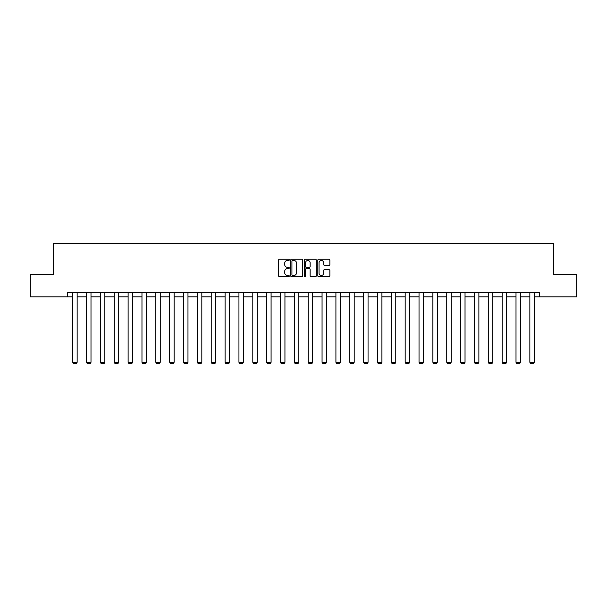 <?xml version="1.0" encoding="UTF-8"?>
<svg xmlns="http://www.w3.org/2000/svg" width="607" height="607" viewBox="0 0 607 607"><rect width="100%" height="100%" fill="white"/><g stroke="black" fill="none" stroke-linecap="round" stroke-linejoin="round"><path stroke-width="0.91" d="M289.289 259.864A0.607 0.607 0 0 0 288.682 259.257L279.425 259.257A0.873 0.873 0 0 0 278.552 260.13L278.552 275.813A0.873 0.873 0 0 0 279.425 276.686L288.682 276.686A0.607 0.607 0 0 0 289.289 276.079A0.607 0.607 0 0 0 288.682 275.464L287.483 275.464A2.792 2.792 0 0 1 284.698 272.68L284.698 271.367A2.792 2.792 0 0 1 287.483 268.582L288.682 268.582A0.607 0.607 0 0 0 289.289 267.968A0.607 0.607 0 0 0 288.682 267.361L287.483 267.361A2.792 2.792 0 0 1 284.698 264.569L284.698 263.263A2.792 2.792 0 0 1 287.483 260.471L288.682 260.471A0.607 0.607 0 0 0 289.289 259.864M328.971 265.403A0.873 0.873 0 0 0 329.844 264.531L329.844 260.13A0.873 0.873 0 0 0 328.971 259.257L318.69 259.257A0.873 0.873 0 0 0 317.818 260.13L317.818 275.813A0.873 0.873 0 0 0 318.69 276.686L328.971 276.686A0.873 0.873 0 0 0 329.844 275.813L329.844 270.502A0.873 0.873 0 0 0 328.971 269.629L324.57 269.629A0.873 0.873 0 0 0 323.698 270.502L323.698 273.135A2.329 2.329 0 0 1 321.369 275.464A2.329 2.329 0 0 1 319.039 273.135L319.039 262.808A2.329 2.329 0 0 1 321.369 260.471A2.329 2.329 0 0 1 323.698 262.808L323.698 264.531A0.873 0.873 0 0 0 324.57 265.403L328.971 265.403M67.423 296.831L30.35 296.831L30.35 274.63L53.568 274.63L53.568 243.551L553.432 243.551L553.432 274.63L576.65 274.63L576.65 296.831L539.577 296.831L539.577 292.392L67.423 292.392L67.423 296.831L72.711 296.831M302.734 260.13A0.873 0.873 0 0 0 301.869 259.257L291.58 259.257A0.873 0.873 0 0 0 290.707 260.13L290.707 275.813A0.873 0.873 0 0 0 291.58 276.686L301.869 276.686A0.873 0.873 0 0 0 302.734 275.813L302.734 260.13M305.131 259.257L315.42 259.257A0.873 0.873 0 0 1 316.293 260.13L316.293 275.813A0.873 0.873 0 0 1 315.42 276.686L311.019 276.686A0.873 0.873 0 0 1 310.147 275.813L310.147 269.455A0.873 0.873 0 0 0 309.274 268.582L306.353 268.582A0.873 0.873 0 0 0 305.48 269.455L305.48 276.079A0.607 0.607 0 0 1 304.873 276.686A0.607 0.607 0 0 1 304.266 276.079L304.266 260.13A0.873 0.873 0 0 1 305.131 259.257M77.15 296.831L86.558 296.831M90.997 296.831L100.413 296.831M104.852 296.831L114.268 296.831M118.706 296.831L128.123 296.831M132.561 296.831L141.97 296.831M146.408 296.831L155.824 296.831M160.263 296.831L169.679 296.831M174.118 296.831L183.534 296.831M187.973 296.831L197.381 296.831M201.82 296.831L211.236 296.831M215.675 296.831L225.091 296.831M229.529 296.831L238.946 296.831M243.384 296.831L252.793 296.831M257.231 296.831L266.648 296.831M271.086 296.831L280.502 296.831M284.941 296.831L294.357 296.831M298.796 296.831L308.204 296.831M312.643 296.831L322.059 296.831M326.498 296.831L335.914 296.831M340.352 296.831L349.769 296.831M354.207 296.831L363.616 296.831M368.054 296.831L377.471 296.831M381.909 296.831L391.325 296.831M395.764 296.831L405.18 296.831M409.619 296.831L419.027 296.831M423.466 296.831L432.882 296.831M437.321 296.831L446.737 296.831M451.176 296.831L460.592 296.831M465.03 296.831L474.439 296.831M478.877 296.831L488.294 296.831M492.732 296.831L502.148 296.831M506.587 296.831L516.003 296.831M520.442 296.831L529.85 296.831M534.289 296.831L539.577 296.831M292.536 260.471A0.607 0.607 0 0 0 291.929 261.086L291.929 274.857A0.607 0.607 0 0 0 292.536 275.464L293.803 275.464A2.792 2.792 0 0 0 296.595 272.68L296.595 263.263A2.792 2.792 0 0 0 293.803 260.471L292.536 260.471M310.147 262.854A2.329 2.329 0 0 0 307.817 260.517A2.329 2.329 0 0 0 305.48 262.854L305.48 266.488A0.873 0.873 0 0 0 306.353 267.361L309.274 267.361A0.873 0.873 0 0 0 310.147 266.488L310.147 262.854M77.15 292.392L77.15 362.296L72.711 362.296L72.711 292.392M77.15 362.296L76.482 363.449L73.371 363.449L72.711 362.296M90.997 292.392L90.997 362.296L86.558 362.296L86.558 292.392M90.997 362.296L90.337 363.449L87.226 363.449L86.558 362.296M104.852 292.392L104.852 362.296L100.413 362.296L100.413 292.392M104.852 362.296L104.184 363.449L101.081 363.449L100.413 362.296M118.706 292.392L118.706 362.296L114.268 362.296L114.268 292.392M118.706 362.296L118.039 363.449L114.935 363.449L114.268 362.296M132.561 292.392L132.561 362.296L128.123 362.296L128.123 292.392M132.561 362.296L131.894 363.449L128.783 363.449L128.123 362.296M146.408 292.392L146.408 362.296L141.97 362.296L141.97 292.392M146.408 362.296L145.748 363.449L142.637 363.449L141.97 362.296M160.263 292.392L160.263 362.296L155.824 362.296L155.824 292.392M160.263 362.296L159.595 363.449L156.492 363.449L155.824 362.296M174.118 292.392L174.118 362.296L169.679 362.296L169.679 292.392M174.118 362.296L173.45 363.449L170.347 363.449L169.679 362.296M187.973 292.392L187.973 362.296L183.534 362.296L183.534 292.392M187.973 362.296L187.305 363.449L184.194 363.449L183.534 362.296M201.82 292.392L201.82 362.296L197.381 362.296L197.381 292.392M201.82 362.296L201.16 363.449L198.049 363.449L197.381 362.296M215.675 292.392L215.675 362.296L211.236 362.296L211.236 292.392M215.675 362.296L215.007 363.449L211.904 363.449L211.236 362.296M229.529 292.392L229.529 362.296L225.091 362.296L225.091 292.392M229.529 362.296L228.862 363.449L225.758 363.449L225.091 362.296M243.384 292.392L243.384 362.296L238.946 362.296L238.946 292.392M243.384 362.296L242.717 363.449L239.606 363.449L238.946 362.296M257.231 292.392L257.231 362.296L252.793 362.296L252.793 292.392M257.231 362.296L256.571 363.449L253.46 363.449L252.793 362.296M271.086 292.392L271.086 362.296L266.648 362.296L266.648 292.392M271.086 362.296L270.418 363.449L267.315 363.449L266.648 362.296M284.941 292.392L284.941 362.296L280.502 362.296L280.502 292.392M284.941 362.296L284.273 363.449L281.17 363.449L280.502 362.296M298.796 292.392L298.796 362.296L294.357 362.296L294.357 292.392M298.796 362.296L298.128 363.449L295.017 363.449L294.357 362.296M312.643 292.392L312.643 362.296L308.204 362.296L308.204 292.392M312.643 362.296L311.983 363.449L308.872 363.449L308.204 362.296M326.498 292.392L326.498 362.296L322.059 362.296L322.059 292.392M326.498 362.296L325.83 363.449L322.727 363.449L322.059 362.296M340.352 292.392L340.352 362.296L335.914 362.296L335.914 292.392M340.352 362.296L339.685 363.449L336.582 363.449L335.914 362.296M354.207 292.392L354.207 362.296L349.769 362.296L349.769 292.392M354.207 362.296L353.54 363.449L350.429 363.449L349.769 362.296M368.054 292.392L368.054 362.296L363.616 362.296L363.616 292.392M368.054 362.296L367.394 363.449L364.283 363.449L363.616 362.296M381.909 292.392L381.909 362.296L377.471 362.296L377.471 292.392M381.909 362.296L381.242 363.449L378.138 363.449L377.471 362.296M395.764 292.392L395.764 362.296L391.325 362.296L391.325 292.392M395.764 362.296L395.096 363.449L391.993 363.449L391.325 362.296M409.619 292.392L409.619 362.296L405.18 362.296L405.18 292.392M409.619 362.296L408.951 363.449L405.84 363.449L405.18 362.296M423.466 292.392L423.466 362.296L419.027 362.296L419.027 292.392M423.466 362.296L422.806 363.449L419.695 363.449L419.027 362.296M437.321 292.392L437.321 362.296L432.882 362.296L432.882 292.392M437.321 362.296L436.653 363.449L433.55 363.449L432.882 362.296M451.176 292.392L451.176 362.296L446.737 362.296L446.737 292.392M451.176 362.296L450.508 363.449L447.405 363.449L446.737 362.296M465.03 292.392L465.03 362.296L460.592 362.296L460.592 292.392M465.03 362.296L464.363 363.449L461.252 363.449L460.592 362.296M478.877 292.392L478.877 362.296L474.439 362.296L474.439 292.392M478.877 362.296L478.217 363.449L475.106 363.449L474.439 362.296M492.732 292.392L492.732 362.296L488.294 362.296L488.294 292.392M492.732 362.296L492.065 363.449L488.961 363.449L488.294 362.296M506.587 292.392L506.587 362.296L502.148 362.296L502.148 292.392M506.587 362.296L505.919 363.449L502.816 363.449L502.148 362.296M520.442 292.392L520.442 362.296L516.003 362.296L516.003 292.392M520.442 362.296L519.774 363.449L516.663 363.449L516.003 362.296M534.289 292.392L534.289 362.296L529.85 362.296L529.85 292.392M534.289 362.296L533.629 363.449L530.518 363.449L529.85 362.296"/></g></svg>
